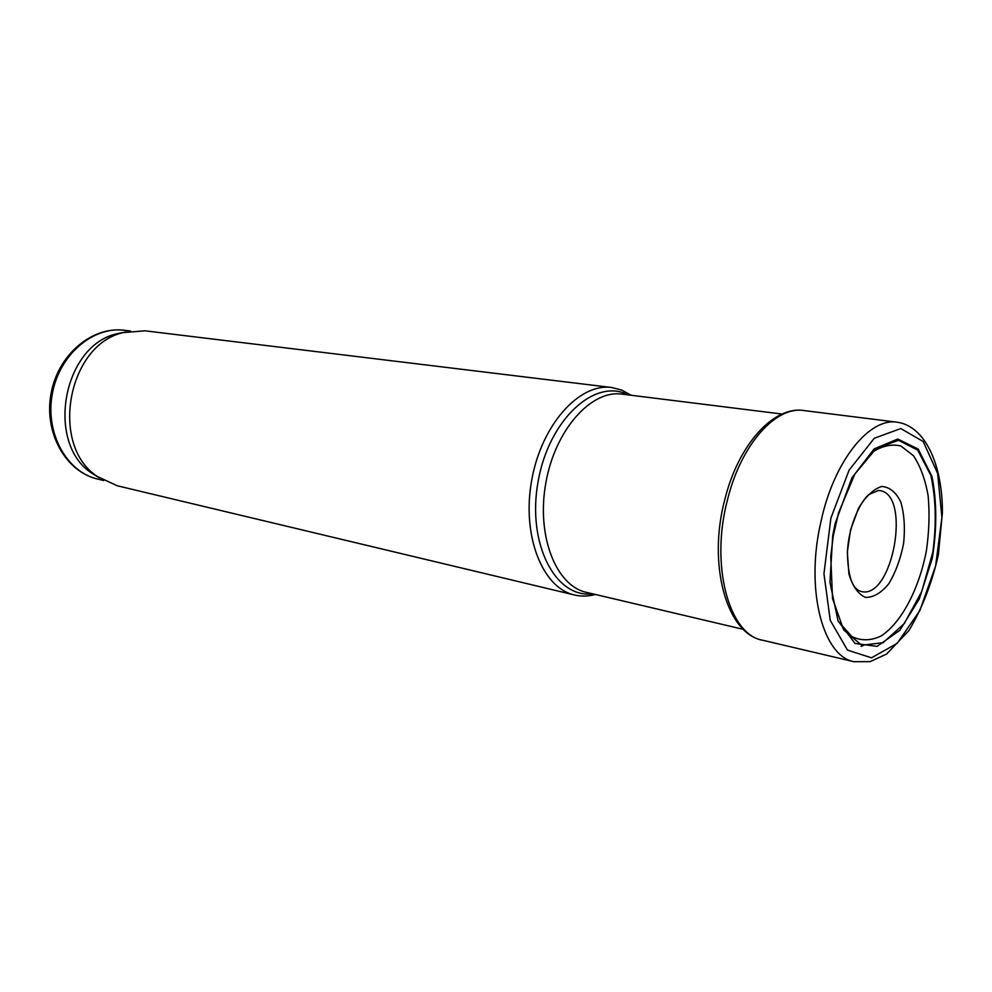<?xml version="1.0" encoding="UTF-8"?>
<svg xmlns="http://www.w3.org/2000/svg" width="992" height="992" viewBox="0 0 992 992"><rect width="100%" height="100%" fill="white"/><g stroke="black" fill="none" stroke-linecap="round" stroke-linejoin="round"><path stroke-width="1.49" d="M631.123 395.262L621.798 390.104L611.742 387.512C579.303 382.838 541.458 424.774 531.7 480.215C521.556 535.593 542.45 588.07 574.48 594.977C581.312 596.576 588.268 596.403 595.349 594.456M611.742 387.512L145.043 330.82L123.281 332.593C67.481 344.72 49.34 445.743 97.439 476.532L117.217 485.758L574.48 594.977M125.624 331.985L117.056 333.709C62.781 345.514 45.21 443.362 91.983 473.32L99.423 477.921M835.202 523.367L851.93 477.822L874.15 448.905L897.785 439.034L918.22 449.116L931.897 476.222C936.907 501.084 937.043 528.389 932.306 558.136L919.311 598.92L899.856 630.28L877.077 646.387L855.03 643.448L838.066 620.93L829.944 582.416L832.734 535.519L835.202 523.367M870.666 453.245C881.206 446.078 891.287 443.672 900.91 446.003L913.409 455.663C920.34 466.017 925.263 479.421 928.152 495.864C929.752 513.459 929.144 531.861 926.33 551.081C918.964 589.248 901.356 622.84 881.02 636.046C870.79 640.844 861.068 641.006 851.855 636.529L840.112 623.435M833.255 535.978L838.562 512.852L854.868 474.002L876.234 448.421L898.516 440.299L917.749 450.17L930.868 475.453C935.927 498.542 936.584 524.136 932.827 552.246L921.68 591.641L904.282 623.559L883.178 642.692L861.713 645.271L843.646 629.895L832.511 598.474L830.75 556.388L833.255 535.978M782.068 414.036L621.996 394.122C591.182 389.608 555.185 429.759 545.86 482.757C536.164 535.692 555.942 585.863 586.396 592.348L743.405 629.374M628.172 394.89C595.225 377.456 548.96 419.194 538.135 481.38C526.653 543.43 555.508 598.66 592.46 593.774M130.535 331.03L124.608 330.299C93.025 325.984 59.111 354.876 52.266 394.134C45.024 433.318 66.774 472.204 97.886 479.136L103.689 480.525M830.899 518.084L849.102 470.134L874.274 438.278L900.761 428.544L923.205 441.527L937.638 473.42L941.904 517.588L935.592 566.06L919.857 610.564L897.227 643.312L871.509 657.808L847.49 650.107L830.254 620.347L823.943 573.76L830.899 518.084M822.294 515.741C836.12 458.341 870.083 417.793 896.892 422.17C925.288 425.878 942.623 465.012 942.4 512.69L938.37 554.826C931.835 583.432 922.039 608.654 908.982 630.49L886.6 654.026L870.195 661.639L853.889 661.701C823.732 656.32 806.037 593.092 819.677 527.508L822.294 515.741M853.889 661.701L762.947 640.299C729.083 635.116 709.863 565.49 727.582 499.46C741.173 444.168 776.153 405.53 804.19 410.589L896.892 422.17M878.404 490.482C912.566 491.486 892.701 602.169 860.312 591.22C852.153 588.392 847.862 575.608 847.441 552.854C848.47 523.044 862.693 498.43 869.277 494.376L878.404 490.482M847.329 552.023L850.541 529.976L858.464 508.363C865.656 496.446 873.394 489.155 881.69 486.477C889.601 487.01 895.974 492.193 900.798 502.026C904.233 513.992 905.188 527.756 903.638 543.294C900.612 558.769 895.664 572.248 888.795 583.73C881.181 592.993 873.419 597.544 865.47 597.407C858.08 594.096 852.55 586.284 848.916 573.971L847.329 552.023M861.143 646.387L863.04 645.643M91.983 473.32L97.439 476.532M117.056 333.709L123.281 332.593M124.608 330.299C91.946 325.934 57.759 354.975 51.001 393.911C43.797 432.76 65.732 471.87 97.886 479.136M762.947 640.299C726.541 634.198 707.284 564.287 724.954 499.013C738.457 444.391 773.946 405.43 804.19 410.589"/></g></svg>
